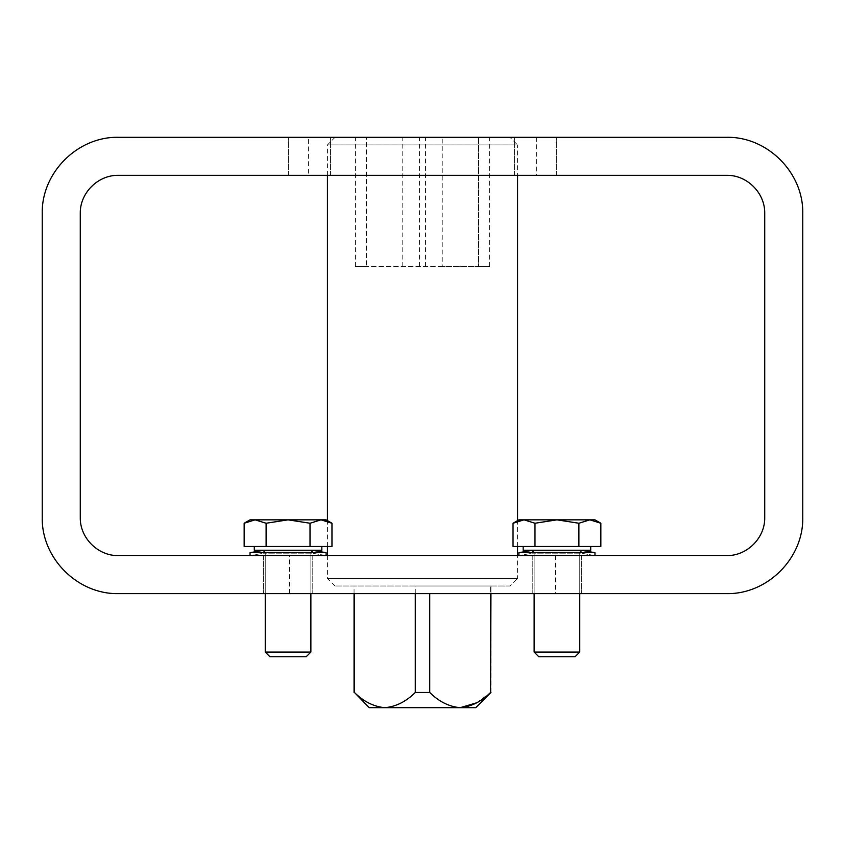 <?xml version="1.0" encoding="UTF-8"?>
<svg xmlns="http://www.w3.org/2000/svg" width="845" height="845" viewBox="0 0 845 845"><rect width="100%" height="100%" fill="white"/><g stroke="black" fill="none" stroke-linecap="round" stroke-linejoin="round"><path stroke-width="0.63" stroke-dasharray="4.22 3.17" d="M802.75 213.362C803.606 172.707 767.355 136.457 726.7 137.312L118.3 137.312C77.645 136.457 41.394 172.707 42.25 213.362L42.25 517.562C41.394 558.218 77.645 594.468 118.3 593.612L726.7 593.612C767.355 594.468 803.606 558.218 802.75 517.562L802.75 213.362M309.576 137.312L330.49 137.312L309.576 137.312M535.424 137.312L514.51 137.312L535.424 137.312M308.425 137.312L536.575 137.312L308.425 137.312L308.425 175.337L536.575 175.337L308.425 175.337M288.06 593.612L263.344 593.612L288.06 593.612M556.939 593.612L532.223 593.612L556.939 593.612M289.412 593.612L555.587 593.612L289.412 593.612L289.412 555.587L555.587 555.587L289.412 555.587M764.725 517.562L764.725 213.362C765.147 193.04 747.022 174.915 726.7 175.337L118.3 175.337C97.978 174.915 79.852 193.04 80.275 213.362L80.275 517.562C79.852 537.885 97.978 556.01 118.3 555.587L726.7 555.587C747.022 556.01 765.147 537.885 764.725 517.562M309.576 175.337L330.49 175.337L309.576 175.337M535.424 175.337L514.51 175.337L535.424 175.337M288.06 555.587L263.344 555.587L288.06 555.587M556.939 555.587L532.223 555.587L556.939 555.587M490.945 692.477L490.945 586.007L415.275 586.007L490.565 586.007L490.565 593.612M475.735 707.687L369.265 707.687M476.633 702.808L490.565 692.477M460.145 707.687C449.044 706.663 438.904 701.593 429.725 692.477L415.275 692.477C406.065 701.603 395.925 706.673 384.855 707.687C373.754 706.663 363.614 701.593 354.435 692.477L354.055 692.477M429.725 593.612L429.725 692.477M415.275 593.612L415.275 586.007L354.055 586.007L415.275 586.007L415.275 692.477M354.435 692.477L354.435 593.612M509.957 586.007L335.042 586.007L509.957 586.007L517.562 578.403L327.438 578.403L517.562 578.403L517.562 555.587M509.957 137.312L335.042 137.312L509.957 137.312L517.562 144.917L327.438 144.917L517.562 144.917L517.562 175.337M517.562 546.462L517.562 520.626M366.413 137.312L489.561 137.312L355.439 137.312L366.413 137.312L366.413 266.597L366.413 137.312M442.231 266.597L366.413 266.597L478.587 266.597L478.587 137.312L478.587 266.597L442.231 266.597L442.231 137.312M419.437 266.597L419.437 137.312M366.413 266.597L355.439 266.597L366.413 266.597M402.769 266.597L402.769 137.312M425.563 266.597L425.563 137.312M478.587 266.597L489.561 266.597L478.587 266.597M312.396 550.264L263.724 550.264L312.396 550.264L263.724 550.264L312.396 550.264L326.086 552.683L250.035 552.683L326.086 552.683L250.035 552.683L263.724 550.264L263.724 553.169L312.396 553.169L312.396 550.264L312.396 553.169L263.724 553.169L312.396 553.169L326.086 555.587L250.035 555.587L326.086 555.587L250.035 555.587L326.086 555.587L326.086 552.683M581.275 550.264L532.603 550.264L581.275 550.264L532.603 550.264L581.275 550.264L594.964 552.683L518.914 552.683L594.964 552.683L518.914 552.683L532.603 550.264L532.603 553.169L581.275 553.169L581.275 550.264L581.275 553.169L532.603 553.169L581.275 553.169L594.964 555.587L518.914 555.587L594.964 555.587L518.914 555.587L594.964 555.587L594.964 552.683M594.964 555.587L581.275 553.169L532.603 553.169L518.914 555.587L518.914 552.683M326.086 555.587L312.396 553.169L263.724 553.169L250.035 555.587L250.035 552.683M254.292 546.462L254.292 550.264L321.829 550.264L254.292 550.264L321.829 550.264L321.829 546.462L254.292 546.462L321.829 546.462M269.914 656.734L306.207 656.734M265.245 593.612L265.245 552.165L263.344 550.264L265.245 552.165L265.245 652.065L310.875 652.065L265.245 652.065L310.875 652.065L310.875 552.165L265.245 552.165L310.875 552.165L265.245 552.165L310.875 552.165L312.777 550.264L310.875 552.165L310.875 593.612M255.127 519.844L244.152 523.245L250.035 519.844L326.086 519.844L288.06 519.844L266.112 523.245L288.06 519.844L310.02 523.245L320.994 519.844L310.02 523.245L288.06 519.844L255.127 519.844L266.112 523.245L255.127 519.844L250.035 519.844L320.994 519.844L310.02 523.245L288.06 519.844L266.112 523.245L255.127 519.844L244.152 523.245L244.152 546.462L331.969 546.462L244.152 546.462L331.969 546.462L331.969 523.245L327.438 521.08M266.112 523.245L266.112 546.462M310.02 523.245L310.02 546.462M523.171 546.462L523.171 550.264L590.708 550.264L523.171 550.264L590.708 550.264L590.708 546.462L523.171 546.462L590.708 546.462M538.793 656.734L575.086 656.734M534.125 593.612L534.125 552.165L532.223 550.264L534.125 552.165L534.125 652.065L579.754 652.065L534.125 652.065L579.754 652.065L579.754 552.165L534.125 552.165L579.754 552.165L534.125 552.165L579.754 552.165L581.656 550.264L579.754 552.165L579.754 593.612M513.031 523.245L518.914 519.844L556.939 519.844L524.006 519.844L534.98 523.245L524.006 519.844L518.914 519.844L524.006 519.844L513.031 523.245L513.031 546.462L600.848 546.462L513.031 546.462L600.848 546.462L600.848 523.245L589.873 519.844L578.888 523.245L556.939 519.844L534.98 523.245L524.006 519.844L513.031 523.245L517.562 521.08M534.98 523.245L556.939 519.844L589.873 519.844L578.888 523.245L556.939 519.844L534.98 523.245L534.98 546.462M578.888 523.245L578.888 546.462L578.888 523.245L589.873 519.844L594.964 519.844L556.939 519.844L578.888 523.245L578.888 546.462M524.006 519.844L594.964 519.844L600.848 523.245M320.994 519.844L331.969 523.245L326.086 519.844L320.994 519.844M555.587 555.587L555.587 593.612M536.575 137.312L536.575 175.337M263.344 555.587L263.344 593.612L263.344 555.587M312.777 555.587L312.777 593.612L312.777 555.587M532.223 555.587L532.223 593.612L532.223 555.587M581.656 555.587L581.656 593.612L581.656 555.587M330.49 175.337L330.49 137.312L330.49 175.337M288.663 175.337L288.663 137.312L288.663 175.337M556.337 175.337L556.337 137.312L556.337 175.337M514.51 175.337L514.51 137.312L514.51 175.337M490.945 593.612L490.945 586.007M354.055 593.612L354.055 586.007M335.042 586.007L327.438 578.403L327.438 555.587M327.438 546.462L327.438 520.626M327.438 175.337L327.438 144.917L335.042 137.312M355.439 266.597L355.439 137.312M489.561 266.597L489.561 137.312M518.914 555.587L532.603 553.169L532.603 550.264M250.035 555.587L263.724 553.169L263.724 550.264"/><path stroke-width="1.27" d="M726.7 137.312C767.355 136.457 803.606 172.707 802.75 213.362L802.75 517.562C803.606 558.218 767.355 594.468 726.7 593.612L118.3 593.612C77.645 594.468 41.394 558.218 42.25 517.562L42.25 213.362C41.394 172.707 77.645 136.457 118.3 137.312L726.7 137.312M764.725 213.362L764.725 517.562C765.147 537.885 747.022 556.01 726.7 555.587L118.3 555.587C97.978 556.01 79.852 537.885 80.275 517.562L80.275 213.362C79.852 193.04 97.978 174.915 118.3 175.337L726.7 175.337C747.022 174.915 765.147 193.04 764.725 213.362M490.945 692.477L475.735 707.687L460.145 707.687C449.075 706.673 438.935 701.603 429.725 692.477L415.275 692.477C406.096 701.593 395.956 706.663 384.855 707.687C373.786 706.673 363.646 701.603 354.435 692.477L369.265 707.687L460.145 707.687C471.246 706.663 481.386 701.593 490.565 692.477L490.945 593.612M460.145 707.687L476.633 702.808M429.725 692.477L429.725 593.612M415.275 692.477L415.275 593.612M490.565 692.477L490.565 593.612M354.435 692.477L354.435 593.612M517.562 555.587L517.562 546.462M517.562 520.626L517.562 175.337M263.724 550.264L250.035 552.683L326.086 552.683L312.396 550.264M326.086 555.587L326.086 552.683M532.603 550.264L518.914 552.683L594.964 552.683L581.275 550.264M594.964 555.587L594.964 552.683M321.829 546.462L321.829 550.264L254.292 550.264L254.292 546.462M306.207 656.734L269.914 656.734L265.245 652.065L310.875 652.065L306.207 656.734L310.875 652.065L310.875 593.612M266.112 523.245L288.06 519.844L310.02 523.245L320.994 519.844L326.086 519.844L331.969 523.245L320.994 519.844L331.969 523.245L331.969 546.462L244.152 546.462L244.152 523.245L255.127 519.844L266.112 523.245L266.112 546.462M310.02 523.245L310.02 546.462M327.438 521.08L320.994 519.844L250.035 519.844L244.152 523.245L255.127 519.844M590.708 546.462L590.708 550.264L523.171 550.264L523.171 546.462M575.086 656.734L538.793 656.734L534.125 652.065L579.754 652.065L575.086 656.734L579.754 652.065L579.754 593.612M534.98 523.245L556.939 519.844L578.888 523.245L589.873 519.844L594.964 519.844L600.848 523.245L589.873 519.844L600.848 523.245L600.848 546.462L513.031 546.462L513.031 523.245L524.006 519.844L534.98 523.245L534.98 546.462M578.888 523.245L578.888 546.462M600.848 523.245L589.873 519.844L518.914 519.844L513.031 523.245M517.562 521.08L524.006 519.844M354.055 692.477L354.055 593.612M327.438 555.587L327.438 546.462M327.438 520.626L327.438 175.337M250.035 555.587L250.035 552.683M518.914 555.587L518.914 552.683M265.245 593.612L265.245 652.065L269.914 656.734M534.125 593.612L534.125 652.065L538.793 656.734"/></g></svg>
